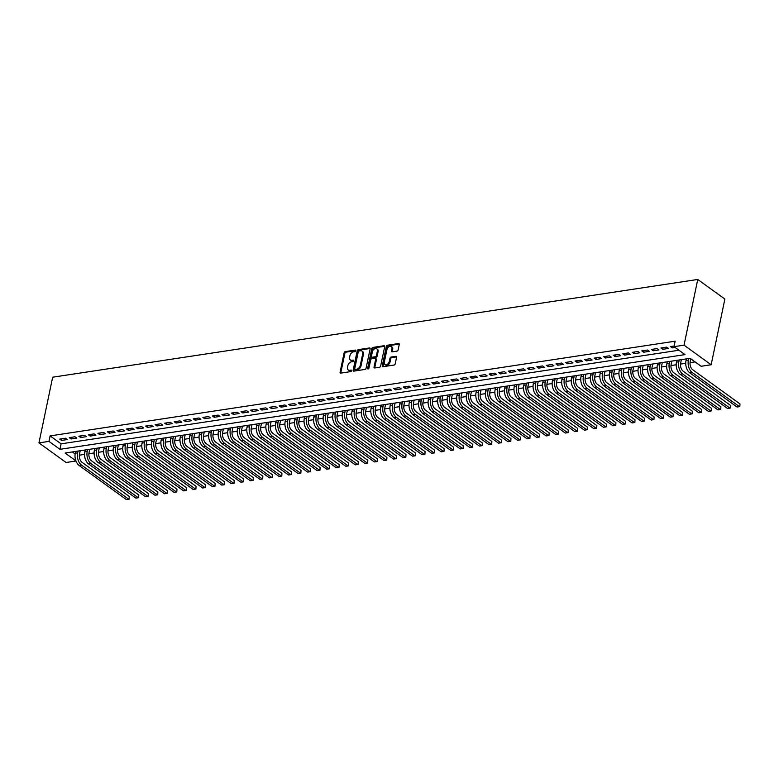<?xml version="1.0" encoding="UTF-8"?>
<svg xmlns="http://www.w3.org/2000/svg" width="779" height="779" viewBox="0 0 779 779"><rect width="100%" height="100%" fill="white"/><g stroke="black" fill="none" stroke-linecap="round" stroke-linejoin="round"><path stroke-width="1.17" d="M355.74 350.754A0.837 0.565 -54.1 0 0 355.243 350.102L345.292 351.611A1.198 0.808 -54.1 0 0 344.133 352.829L340.092 372.177A1.198 0.808 -54.1 0 0 340.803 373.102L350.754 371.602A0.837 0.565 -54.1 0 0 351.066 370.093L349.781 370.288A3.846 2.59 -54.1 0 1 348.242 369.967A3.846 2.59 -54.1 0 1 347.502 367.308L347.833 365.692A3.846 2.59 -54.1 0 1 351.553 361.797L352.838 361.602A0.837 0.565 -54.1 0 0 353.16 360.102L351.865 360.297A3.846 2.59 -54.1 0 1 350.336 359.976A3.846 2.59 -54.1 0 1 349.586 357.308L349.927 355.701A3.846 2.59 -54.1 0 1 353.647 351.806L354.932 351.611A0.837 0.565 -54.1 0 0 355.74 350.754M396.959 351.125A1.198 0.808 -54.1 0 0 398.118 349.907L399.257 344.474A1.198 0.808 -54.1 0 0 398.536 343.539L387.484 345.214A1.198 0.808 -54.1 0 0 386.326 346.431L382.285 365.779A1.198 0.808 -54.1 0 0 382.995 366.714L394.047 365.039A1.198 0.808 -54.1 0 0 395.216 363.822L396.579 357.269A1.198 0.808 -54.1 0 0 395.868 356.334L391.136 357.045A1.198 0.808 -54.1 0 0 389.977 358.262L389.296 361.514A3.213 2.171 -54.1 0 1 387.445 364.251A3.213 2.171 -54.1 0 1 384.914 364.504A3.213 2.171 -54.1 0 1 384.29 362.274L386.949 349.537A3.213 2.171 -54.1 0 1 388.799 346.811A3.213 2.171 -54.1 0 1 391.34 346.558A3.213 2.171 -54.1 0 1 391.964 348.778L391.516 350.901A1.198 0.808 -54.1 0 0 392.226 351.835L396.959 351.125M674.01 346.674L684.03 345.155L697.75 279.457L52.67 377.202L38.95 442.891L48.97 441.372L59.964 449.327L685.004 354.62L674.01 346.674L675.15 341.192L50.109 435.899L48.97 441.372M370.122 348.885A1.198 0.808 -54.1 0 0 369.412 347.96L358.359 349.635A1.198 0.808 -54.1 0 0 357.201 350.852L353.16 370.191A1.198 0.808 -54.1 0 0 353.87 371.125L364.923 369.45A1.198 0.808 -54.1 0 0 366.081 368.233L370.122 348.885M372.927 347.424L383.979 345.749A1.198 0.808 -54.1 0 1 384.69 346.684L380.649 366.033A1.198 0.808 -54.1 0 1 379.49 367.25L374.757 367.961A1.198 0.808 -54.1 0 1 374.047 367.026L375.682 359.187A1.198 0.808 -54.1 0 0 374.972 358.252L371.836 358.729A1.198 0.808 -54.1 0 0 370.668 359.947L368.964 368.107A0.837 0.565 -54.1 0 1 367.649 368.311L371.758 348.641A1.198 0.808 -54.1 0 1 372.927 347.424L373.657 347.95L384.699 346.285L383.979 345.749M65.446 438.226L59.72 439.093L61.56 440.417L67.286 439.551L65.446 438.226M74.988 436.776L69.263 437.642L71.103 438.966L76.829 438.1L74.988 436.776M84.531 435.334L78.806 436.201L80.646 437.525L86.362 436.659L84.531 435.334M94.074 433.884L88.348 434.75L90.179 436.074L95.905 435.208L94.074 433.884M103.617 432.442L97.891 433.309L99.722 434.633L105.447 433.767L103.617 432.442M113.159 430.991L107.434 431.858L109.264 433.182L114.99 432.316L113.159 430.991M122.702 429.55L116.977 430.417L118.807 431.741L124.533 430.875L122.702 429.55M132.245 428.099L126.519 428.966L128.35 430.3L134.076 429.424L132.245 428.099M141.788 426.658L136.062 427.525L137.893 428.849L143.618 427.983L141.788 426.658M151.33 425.207L145.605 426.084L147.435 427.408L153.161 426.532L151.33 425.207M160.873 423.766L155.148 424.633L156.978 425.957L162.704 425.091L160.873 423.766M170.416 422.315L164.69 423.192L166.521 424.516L172.247 423.64L170.416 422.315M179.959 420.874L174.233 421.741L176.064 423.065L181.789 422.199L179.959 420.874M189.501 419.423L183.776 420.3L185.606 421.624L191.332 420.748L189.501 419.423M199.044 417.982L193.319 418.849L195.149 420.173L200.875 419.306L199.044 417.982M208.587 416.541L202.861 417.408L204.692 418.732L210.418 417.865L208.587 416.541M218.13 415.09L212.404 415.957L214.235 417.281L219.96 416.414L218.13 415.09M227.672 413.649L221.947 414.516L223.777 415.84L229.503 414.973L227.672 413.649M237.215 412.198L231.49 413.065L233.32 414.389L239.046 413.522L237.215 412.198M246.758 410.757L241.032 411.624L242.863 412.948L248.589 412.081L246.758 410.757M256.301 409.306L250.575 410.173L252.406 411.497L258.131 410.63L256.301 409.306M265.843 407.865L260.118 408.732L261.948 410.056L267.674 409.189L265.843 407.865M275.386 406.414L269.661 407.281L271.491 408.605L277.217 407.738L275.386 406.414M284.929 404.973L279.203 405.84L281.034 407.164L286.76 406.297L284.929 404.973M294.472 403.522L288.746 404.389L290.577 405.713L296.302 404.846L294.472 403.522M304.014 402.081L298.289 402.947L300.119 404.272L305.845 403.405L304.014 402.081M313.557 400.63L307.832 401.497L309.662 402.821L315.388 401.954L313.557 400.63M323.1 399.189L317.374 400.055L319.205 401.38L324.931 400.513L323.1 399.189M332.643 397.738L326.917 398.605L328.748 399.929L334.473 399.062L332.643 397.738M342.185 396.297L336.46 397.163L338.29 398.488L344.016 397.621L342.185 396.297M351.728 394.846L346.003 395.713L347.833 397.037L353.559 396.17L351.728 394.846M361.271 393.405L355.545 394.271L357.376 395.596L363.102 394.729L361.271 393.405M370.814 391.954L365.088 392.82L366.919 394.145L372.644 393.278L370.814 391.954M380.356 390.513L374.631 391.379L376.461 392.704L382.187 391.837L380.356 390.513M389.899 389.062L384.174 389.928L386.004 391.253L391.73 390.386L389.899 389.062M399.442 387.621L393.716 388.487L395.547 389.812L401.273 388.945L399.442 387.621M408.985 386.17L403.259 387.036L405.09 388.361L410.815 387.494L408.985 386.17M418.518 384.729L412.792 385.595L414.632 386.92L420.358 386.053L418.518 384.729M428.061 383.278L422.335 384.144L424.175 385.469L429.901 384.602L428.061 383.278M437.603 381.837L431.878 382.703L433.718 384.028L439.444 383.161L437.603 381.837M447.146 380.386L441.42 381.252L443.261 382.577L448.986 381.71L447.146 380.386M456.689 378.945L450.963 379.811L452.803 381.135L458.529 380.269L456.689 378.945M466.232 377.494L460.506 378.37L462.346 379.694L468.072 378.818L466.232 377.494M475.774 376.053L470.049 376.919L471.889 378.243L477.615 377.377L475.774 376.053M485.317 374.602L479.591 375.478L481.432 376.802L487.157 375.926L485.317 374.602M494.86 373.16L489.134 374.027L490.974 375.351L496.7 374.485L494.86 373.16M504.402 371.71L498.677 372.586L500.517 373.91L506.243 373.034L504.402 371.71M513.945 370.268L508.22 371.135L510.06 372.459L515.786 371.593L513.945 370.268M523.488 368.827L517.762 369.694L519.593 371.018L525.319 370.152L523.488 368.827M533.031 367.376L527.305 368.243L529.136 369.567L534.861 368.701L533.031 367.376M542.574 365.935L536.848 366.802L538.679 368.126L544.404 367.26L542.574 365.935M552.116 364.484L546.391 365.351L548.221 366.675L553.947 365.809L552.116 364.484M561.659 363.043L555.933 363.91L557.764 365.234L563.49 364.368L561.659 363.043M571.202 361.592L565.476 362.459L567.307 363.783L573.032 362.917L571.202 361.592M580.745 360.151L575.019 361.018L576.85 362.342L582.575 361.475L580.745 360.151M590.287 358.7L584.562 359.567L586.392 360.891L592.118 360.025L590.287 358.7M599.83 357.259L594.104 358.126L595.935 359.45L601.661 358.583L599.83 357.259M609.373 355.808L603.647 356.675L605.478 357.999L611.203 357.133L609.373 355.808M618.916 354.367L613.19 355.234L615.02 356.558L620.746 355.691L618.916 354.367M628.458 352.916L622.733 353.783L624.563 355.107L630.289 354.241L628.458 352.916M638.001 351.475L632.275 352.342L634.106 353.666L639.832 352.799L638.001 351.475M647.544 350.024L641.818 350.891L643.649 352.215L649.374 351.348L647.544 350.024M657.087 348.583L651.361 349.45L653.191 350.774L658.917 349.907L657.087 348.583M666.629 347.132L660.904 347.999L662.734 349.323L668.46 348.456L666.629 347.132M50.109 435.899L61.113 443.845L678.937 350.238M674.147 345.993L670.446 346.558L672.277 347.882L675.091 347.453M79.341 455.189L84.551 454.4M88.884 453.738L94.093 452.95M98.427 452.297L103.636 451.508M107.969 450.846L113.179 450.058M117.512 449.405L122.722 448.616M127.055 447.954L132.264 447.165M136.598 446.513L141.807 445.724M146.14 445.062L151.35 444.273M155.683 443.621L160.893 442.832M165.226 442.17L170.435 441.381M174.769 440.729L179.978 439.94M184.311 439.278L189.521 438.489M193.854 437.837L199.064 437.048M203.397 436.386L208.597 435.597M212.94 434.945L218.139 434.156M222.482 433.494L227.682 432.705M232.025 432.053L237.225 431.264M241.568 430.602L246.768 429.813M251.111 429.161L256.31 428.372M260.653 427.71L265.853 426.921M270.196 426.269L275.396 425.48M279.739 424.818L284.939 424.029M289.282 423.377L294.481 422.588M298.824 421.926L304.024 421.137M308.367 420.485L313.567 419.696M317.9 419.044L323.11 418.245M327.443 417.593L332.652 416.804M336.986 416.152L342.195 415.363M346.528 414.701L351.738 413.912M356.071 413.26L361.281 412.471M365.614 411.809L370.823 411.02M375.157 410.367L380.366 409.579M384.699 408.917L389.909 408.128M394.242 407.475L399.452 406.687M403.785 406.025L408.994 405.236M413.328 404.583L418.537 403.795M422.87 403.132L428.08 402.344M432.413 401.691L437.623 400.903M441.956 400.24L447.165 399.452M451.499 398.799L456.708 398.011M461.041 397.348L466.251 396.56M470.584 395.907L475.794 395.119M480.127 394.456L485.336 393.668M489.67 393.015L494.879 392.226M499.212 391.564L504.422 390.776M508.755 390.123L513.965 389.334M518.298 388.672L523.507 387.884M527.841 387.231L533.05 386.442M537.383 385.78L542.593 384.992M546.926 384.339L552.136 383.55M556.469 382.888L561.678 382.099M566.012 381.447L571.221 380.658M575.554 379.996L580.764 379.207M585.097 378.555L590.307 377.766M594.64 377.104L599.849 376.315M604.183 375.663L609.392 374.874M613.725 374.212L618.935 373.423M623.268 372.771L628.478 371.982M632.811 371.33L638.02 370.531M642.354 369.879L647.553 369.09M651.896 368.438L657.096 367.649M661.439 366.987L666.639 366.198M670.982 365.546L676.182 364.757M680.525 364.095L685.724 363.306M690.067 362.654L695.072 361.894M72.311 451.937L75.135 453.982M75.884 460.817L65.095 453.027L690.136 358.33L701.129 366.276L711.149 364.757L724.879 299.058L697.75 279.457M75.943 461.002L66.079 462.492L38.95 442.891M711.149 364.757L684.03 345.155M61.113 443.845L59.964 449.327M61.56 440.417L61.901 438.762M71.103 438.966L71.444 437.311M80.646 437.525L80.987 435.87M90.179 436.074L90.53 434.429M99.722 434.633L100.072 432.978M109.264 433.182L109.615 431.537M118.807 431.741L119.158 430.086M128.35 430.3L128.701 428.645M137.893 428.849L138.243 427.194M147.435 427.408L147.786 425.753M156.978 425.957L157.329 424.302M166.521 424.516L166.872 422.861M176.064 423.065L176.414 421.41M185.606 421.624L185.957 419.969M195.149 420.173L195.5 418.518M204.692 418.732L205.043 417.077M214.235 417.281L214.585 415.626M223.777 415.84L224.128 414.185M233.32 414.389L233.671 412.734M242.863 412.948L243.214 411.293M252.406 411.497L252.756 409.842M261.948 410.056L262.299 408.4M271.491 408.605L271.842 406.95M281.034 407.164L281.385 405.508M290.577 405.713L290.927 404.058M300.119 404.272L300.46 402.616M309.662 402.821L310.003 401.166M319.205 401.38L319.546 399.724M328.748 399.929L329.089 398.273M338.29 398.488L338.631 396.832M347.833 397.037L348.174 395.381M357.376 395.596L357.717 393.94M366.919 394.145L367.26 392.489M376.461 392.704L376.802 391.048M386.004 391.253L386.345 389.597M395.547 389.812L395.888 388.156M405.09 388.361L405.431 386.715M414.632 386.92L414.973 385.264M424.175 385.469L424.516 383.823M433.718 384.028L434.059 382.372M443.261 382.577L443.602 380.931M452.803 381.135L453.144 379.48M462.346 379.694L462.687 378.039M471.889 378.243L472.23 376.588M481.432 376.802L481.773 375.147M490.974 375.351L491.315 373.696M500.517 373.91L500.858 372.255M510.06 372.459L510.401 370.804M519.593 371.018L519.944 369.363M529.136 369.567L529.486 367.912M538.679 368.126L539.029 366.471M548.221 366.675L548.572 365.02M557.764 365.234L558.115 363.579M567.307 363.783L567.657 362.128M576.85 362.342L577.2 360.687M586.392 360.891L586.743 359.236M595.935 359.45L596.286 357.795M605.478 357.999L605.828 356.344M615.02 356.558L615.371 354.903M624.563 355.107L624.914 353.452M634.106 353.666L634.457 352.011M643.649 352.215L643.999 350.56M653.191 350.774L653.542 349.119M662.734 349.323L663.085 347.668M672.277 347.882L672.628 346.227M350.336 359.976L351.066 360.502A3.846 2.59 -54.1 0 0 352.605 360.823L351.865 360.297M353.666 360.658L352.605 360.823M348.242 369.967L348.982 370.502A3.846 2.59 -54.1 0 0 350.511 370.823L349.781 370.288M351.582 370.658L350.511 370.823M355.76 350.667L346.022 352.137A1.198 0.808 -54.1 0 0 344.863 353.354L340.822 372.703A1.198 0.808 -54.1 0 0 340.812 373.102M369.412 347.96L370.132 348.486L359.09 350.161A1.198 0.808 -54.1 0 0 357.931 351.378L353.89 370.726A1.198 0.808 -54.1 0 0 353.87 371.125M359.07 350.978A0.837 0.565 -54.1 0 0 358.262 351.835L354.718 368.818A0.837 0.565 -54.1 0 0 355.214 369.47L356.568 369.256A3.846 2.59 -54.1 0 0 360.288 365.37L362.712 353.763A3.846 2.59 -54.1 0 0 361.972 351.095A3.846 2.59 -54.1 0 0 360.434 350.774L359.07 350.978M355.438 369.626A0.837 0.565 -54.1 0 0 355.945 369.996L355.214 369.47M361.972 351.095L362.702 351.621A3.846 2.59 -54.1 0 1 363.442 354.289L361.018 365.896A3.846 2.59 -54.1 0 1 357.308 369.791L355.945 369.996M375.449 358.35L376.179 358.885A1.198 0.808 -54.1 0 1 376.413 359.713L374.777 367.561A1.198 0.808 -54.1 0 0 374.757 367.961M373.657 347.95A1.198 0.808 -54.1 0 0 372.498 349.167L368.389 368.837A0.837 0.565 -54.1 0 0 368.379 368.886M377.387 351.047A3.213 2.171 -54.1 0 0 376.763 348.817A3.213 2.171 -54.1 0 0 374.222 349.07A3.213 2.171 -54.1 0 0 372.372 351.806L371.437 356.285A1.198 0.808 -54.1 0 0 372.148 357.22L375.283 356.743A1.198 0.808 -54.1 0 0 376.442 355.526L377.387 351.047L378.117 351.572A3.213 2.171 -54.1 0 0 377.494 349.343L376.763 348.817M371.671 357.123L372.401 357.649A1.198 0.808 -54.1 0 0 372.878 357.756L372.148 357.22M378.117 351.572L377.182 356.061A1.198 0.808 -54.1 0 1 376.014 357.279L372.878 357.756M391.34 346.558L392.071 347.083A3.213 2.171 -54.1 0 1 392.694 349.313L392.246 351.436A1.198 0.808 -54.1 0 0 392.236 351.835M384.914 364.504L385.644 365.03A3.213 2.171 -54.1 0 0 388.185 364.776A3.213 2.171 -54.1 0 0 390.036 362.05L389.296 361.514M395.868 356.334L396.599 356.86L391.876 357.58A1.198 0.808 -54.1 0 0 390.707 358.798L390.036 362.05M398.536 343.539L399.267 344.065L388.224 345.749A1.198 0.808 -54.1 0 0 387.056 346.967L383.015 366.305A1.198 0.808 -54.1 0 0 383.005 366.714M80.208 450.739L79.487 454.176A6.125 3.768 81.4 0 0 82.009 462.298L129.265 496.447L129.1 499.154L126.305 499.543L79.049 465.394A9.182 5.657 -98.6 0 1 75.271 453.212L75.641 451.431M126.305 499.543L128.691 499.183L81.435 465.034A9.182 5.657 -98.6 0 1 77.657 452.852L78.027 451.07M129.1 499.154L129.265 496.447M89.741 449.298L89.03 452.726A6.125 3.768 81.4 0 0 91.552 460.856L138.808 494.996L138.643 497.713L135.848 498.093L88.592 463.953A9.182 5.657 -98.6 0 1 84.814 451.762L85.184 449.989M135.848 498.093L138.234 497.732L90.977 463.593A9.182 5.657 -98.6 0 1 87.199 451.401L87.569 449.629M138.643 497.713L138.808 494.996M99.284 447.847L98.573 451.284A6.125 3.768 81.4 0 0 101.095 459.406L148.351 493.555L148.185 496.262L145.391 496.651L98.135 462.502A9.182 5.657 -98.6 0 1 94.356 450.32L94.726 448.538M145.391 496.651L147.776 496.291L100.52 462.142A9.182 5.657 -98.6 0 1 96.742 449.96L97.112 448.178M148.185 496.262L148.351 493.555M108.826 446.406L108.115 449.834A6.125 3.768 81.4 0 0 110.637 457.964L157.894 492.104L157.728 494.821L154.933 495.201L107.677 461.061A9.182 5.657 -98.6 0 1 103.899 448.879L104.269 447.097M154.933 495.201L157.319 494.84L110.063 460.701A9.182 5.657 -98.6 0 1 106.285 448.509L106.655 446.737M157.728 494.821L157.894 492.104M118.369 444.955L117.658 448.392A6.125 3.768 81.4 0 0 120.18 456.513L167.436 490.663L167.271 493.37L164.476 493.759L117.22 459.61A9.182 5.657 -98.6 0 1 113.442 447.428L113.812 445.656M164.476 493.759L166.862 493.399L119.606 459.25A9.182 5.657 -98.6 0 1 115.828 447.068L116.198 445.286M167.271 493.37L167.436 490.663M127.912 443.514L127.201 446.942A6.125 3.768 81.4 0 0 129.723 455.072L176.979 489.212L176.814 491.929L174.019 492.318L126.763 458.169A9.182 5.657 -98.6 0 1 122.985 445.987L123.355 444.205M174.019 492.318L176.405 491.948L129.148 457.809A9.182 5.657 -98.6 0 1 125.37 445.617L125.74 443.845M176.814 491.929L176.979 489.212M137.455 442.073L136.744 445.5A6.125 3.768 81.4 0 0 139.266 453.621L186.522 487.771L186.356 490.478L183.562 490.867L136.306 456.718A9.182 5.657 -98.6 0 1 132.527 444.536L132.897 442.764M183.562 490.867L185.947 490.507L138.691 456.358A9.182 5.657 -98.6 0 1 134.913 444.176L135.283 442.394M186.356 490.478L186.522 487.771M146.997 440.622L146.286 444.049A6.125 3.768 81.4 0 0 148.808 452.18L196.055 486.32L195.899 489.037L193.104 489.426L145.848 455.277A9.182 5.657 -98.6 0 1 142.06 443.095L142.44 441.313M193.104 489.426L195.49 489.056L148.234 454.917A9.182 5.657 -98.6 0 1 144.446 442.725L144.826 440.953M195.899 489.037L196.055 486.32M156.54 439.181L155.829 442.608A6.125 3.768 81.4 0 0 158.351 450.729L205.598 484.879L205.442 487.586L202.647 487.975L155.391 453.826A9.182 5.657 -98.6 0 1 151.603 441.644L151.983 439.872M202.647 487.975L205.033 487.615L157.777 453.466A9.182 5.657 -98.6 0 1 153.989 441.284L154.369 439.502M205.442 487.586L205.598 484.879M166.083 437.73L165.372 441.167A6.125 3.768 81.4 0 0 167.894 449.288L215.14 483.428L214.985 486.145L212.19 486.534L164.934 452.385A9.182 5.657 -98.6 0 1 161.146 440.203L161.526 438.421M212.19 486.534L214.576 486.164L167.319 452.024A9.182 5.657 -98.6 0 1 163.532 439.833L163.911 438.061M214.985 486.145L215.14 483.428M175.626 436.289L174.915 439.716A6.125 3.768 81.4 0 0 177.437 447.837L224.683 481.987L224.527 484.704L221.733 485.083L174.477 450.944A9.182 5.657 -98.6 0 1 170.689 438.752L171.068 436.98M221.733 485.083L224.118 484.723L176.862 450.574A9.182 5.657 -98.6 0 1 173.074 438.392L173.454 436.61M224.527 484.704L224.683 481.987M185.168 434.838L184.457 438.275A6.125 3.768 81.4 0 0 186.979 446.396L234.226 480.536L234.07 483.253L231.275 483.642L184.019 449.493A9.182 5.657 -98.6 0 1 180.231 437.311L180.611 435.529M231.275 483.642L233.661 483.272L186.405 449.132A9.182 5.657 -98.6 0 1 182.617 436.951L182.997 435.169M234.07 483.253L234.226 480.536M194.711 433.397L194 436.824A6.125 3.768 81.4 0 0 196.522 444.945L243.769 479.095L243.613 481.812L240.818 482.191L193.562 448.052A9.182 5.657 -98.6 0 1 189.774 435.86L190.154 434.088M240.818 482.191L243.204 481.831L195.948 447.682A9.182 5.657 -98.6 0 1 192.16 435.5L192.54 433.728M243.613 481.812L243.769 479.095M204.254 431.946L203.543 435.383A6.125 3.768 81.4 0 0 206.065 443.504L253.311 477.644L253.156 480.361L250.361 480.75L203.105 446.601A9.182 5.657 -98.6 0 1 199.317 434.419L199.697 432.637M250.361 480.75L252.747 480.39L205.49 446.24A9.182 5.657 -98.6 0 1 201.703 434.059L202.073 432.277M253.156 480.361L253.311 477.644M213.797 430.505L213.086 433.932A6.125 3.768 81.4 0 0 215.608 442.053L262.854 476.203L262.698 478.919L259.904 479.299L212.648 445.16A9.182 5.657 -98.6 0 1 208.86 432.968L209.23 431.196M259.904 479.299L262.289 478.939L215.033 444.79A9.182 5.657 -98.6 0 1 211.245 432.608L211.615 430.836M262.698 478.919L262.854 476.203M223.339 429.054L222.628 432.491A6.125 3.768 81.4 0 0 225.15 440.612L272.397 474.752L272.241 477.469L269.446 477.858L222.19 443.709A9.182 5.657 -98.6 0 1 218.402 431.527L218.772 429.745M269.446 477.858L271.832 477.498L224.576 443.348A9.182 5.657 -98.6 0 1 220.788 431.167L221.158 429.385M272.241 477.469L272.397 474.752M232.882 427.613L232.171 431.04A6.125 3.768 81.4 0 0 234.693 439.161L281.94 473.311L281.784 476.027L278.989 476.407L231.733 442.268A9.182 5.657 -98.6 0 1 227.945 430.076L228.315 428.304M278.989 476.407L281.375 476.047L234.119 441.897A9.182 5.657 -98.6 0 1 230.331 429.716L230.701 427.944M281.784 476.027L281.94 473.311M242.425 426.162L241.714 429.599A6.125 3.768 81.4 0 0 244.236 437.72L291.482 471.86L291.327 474.577L288.532 474.966L241.276 440.817A9.182 5.657 -98.6 0 1 237.488 428.635L237.858 426.853M288.532 474.966L290.918 474.606L243.661 440.456A9.182 5.657 -98.6 0 1 239.874 428.275L240.244 426.493M291.327 474.577L291.482 471.86M251.968 424.721L251.247 428.148A6.125 3.768 81.4 0 0 253.779 436.269L301.025 470.419L300.869 473.135L298.075 473.515L250.819 439.375A9.182 5.657 -98.6 0 1 247.031 427.184L247.401 425.412M298.075 473.515L300.46 473.155L253.204 439.015A9.182 5.657 -98.6 0 1 249.416 426.824L249.786 425.052M300.869 473.135L301.025 470.419M261.51 423.27L260.79 426.707A6.125 3.768 81.4 0 0 263.312 434.828L310.568 468.968L310.402 471.684L307.608 472.074L260.361 437.925A9.182 5.657 -98.6 0 1 256.573 425.743L256.943 423.961M307.608 472.074L309.993 471.714L262.747 437.564A9.182 5.657 -98.6 0 1 258.959 425.383L259.329 423.601M310.402 471.684L310.568 468.968M271.053 421.828L270.332 425.256A6.125 3.768 81.4 0 0 272.854 433.377L320.111 467.527L319.945 470.243L317.15 470.623L269.904 436.483A9.182 5.657 -98.6 0 1 266.116 424.292L266.486 422.52M317.15 470.623L319.536 470.263L272.29 436.123A9.182 5.657 -98.6 0 1 268.502 423.932L268.872 422.16M319.945 470.243L320.111 467.527M280.596 420.378L279.875 423.815A6.125 3.768 81.4 0 0 282.397 431.936L329.653 466.085L329.488 468.792L326.693 469.182L279.447 435.033A9.182 5.657 -98.6 0 1 275.659 422.851L276.029 421.069M326.693 469.182L329.079 468.822L281.832 434.672A9.182 5.657 -98.6 0 1 278.045 422.491L278.415 420.709M329.488 468.792L329.653 466.085M290.139 418.936L289.418 422.364A6.125 3.768 81.4 0 0 291.94 430.485L339.196 464.635L339.031 467.351L336.236 467.731L288.99 433.591A9.182 5.657 -98.6 0 1 285.202 421.4L285.572 419.628M336.236 467.731L338.622 467.371L291.375 433.231A9.182 5.657 -98.6 0 1 287.587 421.04L287.957 419.268M339.031 467.351L339.196 464.635M299.681 417.486L298.961 420.923A6.125 3.768 81.4 0 0 301.483 429.044L348.739 463.193L348.573 465.9L345.779 466.29L298.532 432.141A9.182 5.657 -98.6 0 1 294.744 419.959L295.114 418.177M345.779 466.29L348.164 465.93L300.918 431.78A9.182 5.657 -98.6 0 1 297.13 419.599L297.5 417.817M348.573 465.9L348.739 463.193M309.224 416.044L308.503 419.472A6.125 3.768 81.4 0 0 311.025 427.603L358.282 461.743L358.116 464.459L355.321 464.839L308.075 430.699A9.182 5.657 -98.6 0 1 304.287 418.508L304.657 416.736M355.321 464.839L357.707 464.479L310.461 430.339A9.182 5.657 -98.6 0 1 306.673 418.148L307.043 416.376M358.116 464.459L358.282 461.743M318.767 414.594L318.046 418.031A6.125 3.768 81.4 0 0 320.568 426.152L367.824 460.301L367.659 463.008L364.864 463.398L317.618 429.248A9.182 5.657 -98.6 0 1 313.83 417.067L314.2 415.285M364.864 463.398L367.25 463.038L320.003 428.888A9.182 5.657 -98.6 0 1 316.216 416.707L316.586 414.925M367.659 463.008L367.824 460.301M328.31 413.152L327.589 416.58A6.125 3.768 81.4 0 0 330.111 424.711L377.367 458.85L377.202 461.567L374.407 461.947L327.161 427.807A9.182 5.657 -98.6 0 1 323.373 415.616L323.743 413.844M374.407 461.947L376.793 461.587L329.546 427.447A9.182 5.657 -98.6 0 1 325.758 415.256L326.128 413.483M377.202 461.567L377.367 458.85M337.852 411.702L337.132 415.139A6.125 3.768 81.4 0 0 339.654 423.26L386.91 457.409L386.744 460.116L383.95 460.506L336.703 426.356A9.182 5.657 -98.6 0 1 332.915 414.175L333.285 412.393M383.95 460.506L386.335 460.146L339.089 425.996A9.182 5.657 -98.6 0 1 335.301 413.815L335.671 412.033M386.744 460.116L386.91 457.409M347.395 410.26L346.674 413.688A6.125 3.768 81.4 0 0 349.196 421.819L396.453 455.958L396.287 458.675L393.492 459.055L346.246 424.915A9.182 5.657 -98.6 0 1 342.458 412.724L342.828 410.952M393.492 459.055L395.878 458.695L348.632 424.555A9.182 5.657 -98.6 0 1 344.844 412.364L345.214 410.591M396.287 458.675L396.453 455.958M356.938 408.809L356.217 412.247A6.125 3.768 81.4 0 0 358.739 420.368L405.995 454.517L405.83 457.224L403.035 457.614L355.789 423.464A9.182 5.657 -98.6 0 1 352.001 411.283L352.371 409.501M403.035 457.614L405.421 457.254L358.174 423.104A9.182 5.657 -98.6 0 1 354.387 410.923L354.757 409.141M405.83 457.224L405.995 454.517M366.481 407.368L365.76 410.796A6.125 3.768 81.4 0 0 368.282 418.927L415.538 453.066L415.373 455.783L412.578 456.163L365.332 422.023A9.182 5.657 -98.6 0 1 361.544 409.832L361.914 408.06M412.578 456.163L414.964 455.803L367.717 421.663A9.182 5.657 -98.6 0 1 363.929 409.472L364.299 407.699M415.373 455.783L415.538 453.066M376.023 405.917L375.303 409.355A6.125 3.768 81.4 0 0 377.825 417.476L425.081 451.625L424.915 454.332L422.121 454.722L374.865 420.572A9.182 5.657 -98.6 0 1 371.086 408.391L371.456 406.609M422.121 454.722L424.506 454.361L377.25 420.212A9.182 5.657 -98.6 0 1 373.472 408.03L373.842 406.248M424.915 454.332L425.081 451.625M385.566 404.476L384.845 407.904A6.125 3.768 81.4 0 0 387.367 416.035L434.624 450.174L434.458 452.891L431.663 453.271L384.407 419.131A9.182 5.657 -98.6 0 1 380.629 406.94L380.999 405.168M431.663 453.271L434.049 452.911L386.793 418.771A9.182 5.657 -98.6 0 1 383.015 406.58L383.385 404.807M434.458 452.891L434.624 450.174M395.109 403.025L394.388 406.463A6.125 3.768 81.4 0 0 396.91 414.584L444.166 448.733L444.001 451.44L441.206 451.83L393.95 417.68A9.182 5.657 -98.6 0 1 390.172 405.499L390.542 403.717M441.206 451.83L443.592 451.469L396.336 417.32A9.182 5.657 -98.6 0 1 392.558 405.138L392.928 403.356M444.001 451.44L444.166 448.733M404.652 401.584L403.931 405.012A6.125 3.768 81.4 0 0 406.453 413.143L453.709 447.282L453.544 449.999L450.749 450.379L403.493 416.239A9.182 5.657 -98.6 0 1 399.715 404.048L400.085 402.276M450.749 450.379L453.135 450.019L405.878 415.879A9.182 5.657 -98.6 0 1 402.1 403.688L402.47 401.915M453.544 449.999L453.709 447.282M414.194 400.133L413.474 403.571A6.125 3.768 81.4 0 0 415.996 411.692L463.252 445.841L463.086 448.548L460.292 448.938L413.036 414.788A9.182 5.657 -98.6 0 1 409.257 402.607L409.627 400.825M460.292 448.938L462.677 448.577L415.421 414.428A9.182 5.657 -98.6 0 1 411.643 402.246L412.013 400.464M463.086 448.548L463.252 445.841M423.737 398.692L423.016 402.12A6.125 3.768 81.4 0 0 425.538 410.251L472.795 444.39L472.629 447.107L469.834 447.487L422.578 413.347A9.182 5.657 -98.6 0 1 418.8 401.166L419.17 399.384M469.834 447.487L472.22 447.127L424.964 412.987A9.182 5.657 -98.6 0 1 421.186 400.796L421.556 399.023M472.629 447.107L472.795 444.39M433.28 397.241L432.559 400.679A6.125 3.768 81.4 0 0 435.081 408.8L482.337 442.949L482.172 445.656L479.377 446.046L432.121 411.896A9.182 5.657 -98.6 0 1 428.343 399.715L428.713 397.933M479.377 446.046L481.763 445.685L434.507 411.536A9.182 5.657 -98.6 0 1 430.729 399.354L431.099 397.572M482.172 445.656L482.337 442.949M442.823 395.8L442.102 399.228A6.125 3.768 81.4 0 0 444.624 407.359L491.88 441.498L491.715 444.215L488.92 444.605L441.664 410.455A9.182 5.657 -98.6 0 1 437.886 398.273L438.256 396.492M488.92 444.605L491.306 444.234L444.049 410.095A9.182 5.657 -98.6 0 1 440.271 397.903L440.641 396.131M491.715 444.215L491.88 441.498M452.365 394.359L451.645 397.787A6.125 3.768 81.4 0 0 454.167 405.908L501.423 440.057L501.257 442.764L498.463 443.154L451.207 409.004A9.182 5.657 -98.6 0 1 447.428 396.823L447.798 395.05M498.463 443.154L500.848 442.793L453.592 408.644A9.182 5.657 -98.6 0 1 449.814 396.462L450.184 394.68M501.257 442.764L501.423 440.057M461.908 392.908L461.187 396.336A6.125 3.768 81.4 0 0 463.709 404.467L510.966 438.606L510.8 441.323L508.005 441.712L460.749 407.563A9.182 5.657 -98.6 0 1 456.971 395.381L457.341 393.599M508.005 441.712L510.391 441.342L463.135 407.203A9.182 5.657 -98.6 0 1 459.357 395.011L459.727 393.239M510.8 441.323L510.966 438.606M471.451 391.467L470.73 394.895A6.125 3.768 81.4 0 0 473.252 403.016L520.508 437.165L520.343 439.872L517.548 440.262L470.292 406.112A9.182 5.657 -98.6 0 1 466.514 393.931L466.884 392.158M517.548 440.262L519.934 439.901L472.678 405.752A9.182 5.657 -98.6 0 1 468.9 393.57L469.27 391.788M520.343 439.872L520.508 437.165M480.994 390.016L480.273 393.453A6.125 3.768 81.4 0 0 482.795 401.575L530.051 435.714L529.886 438.431L527.091 438.82L479.835 404.671A9.182 5.657 -98.6 0 1 476.057 392.489L476.427 390.707M527.091 438.82L529.477 438.45L482.22 404.311A9.182 5.657 -98.6 0 1 478.442 392.119L478.812 390.347M529.886 438.431L530.051 435.714M490.536 388.575L489.816 392.003A6.125 3.768 81.4 0 0 492.338 400.124L539.594 434.273L539.428 436.99L536.634 437.37L489.378 403.23A9.182 5.657 -98.6 0 1 485.599 391.039L485.969 389.266M536.634 437.37L539.019 437.009L491.763 402.86A9.182 5.657 -98.6 0 1 487.985 390.678L488.355 388.896M539.428 436.99L539.594 434.273M500.079 387.124L499.358 390.561A6.125 3.768 81.4 0 0 501.88 398.682L549.137 432.822L548.971 435.539L546.176 435.928L498.92 401.779A9.182 5.657 -98.6 0 1 495.142 389.597L495.512 387.815M546.176 435.928L548.562 435.558L501.306 401.419A9.182 5.657 -98.6 0 1 497.528 389.237L497.898 387.455M548.971 435.539L549.137 432.822M509.622 385.683L508.901 389.111A6.125 3.768 81.4 0 0 511.423 397.232L558.679 431.381L558.514 434.098L555.719 434.478L508.463 400.338A9.182 5.657 -98.6 0 1 504.685 388.146L505.055 386.374M555.719 434.478L558.105 434.117L510.849 399.968A9.182 5.657 -98.6 0 1 507.071 387.786L507.441 386.004M558.514 434.098L558.679 431.381M519.165 384.232L518.444 387.669A6.125 3.768 81.4 0 0 520.966 395.79L568.222 429.93L568.057 432.647L565.262 433.036L518.006 398.887A9.182 5.657 -98.6 0 1 514.228 386.705L514.598 384.923M565.262 433.036L567.648 432.676L520.391 398.527A9.182 5.657 -98.6 0 1 516.613 386.345L516.983 384.563M568.057 432.647L568.222 429.93M528.698 382.791L527.987 386.218A6.125 3.768 81.4 0 0 530.509 394.34L577.765 428.489L577.599 431.206L574.805 431.585L527.549 397.446A9.182 5.657 -98.6 0 1 523.77 385.254L524.14 383.482M574.805 431.585L577.19 431.225L529.934 397.076A9.182 5.657 -98.6 0 1 526.156 384.894L526.526 383.122M577.599 431.206L577.765 428.489M538.24 381.34L537.529 384.777A6.125 3.768 81.4 0 0 540.051 392.898L587.308 427.038L587.142 429.755L584.347 430.144L537.091 395.995A9.182 5.657 -98.6 0 1 533.313 383.813L533.683 382.031M584.347 430.144L586.733 429.784L539.477 395.635A9.182 5.657 -98.6 0 1 535.699 383.453L536.069 381.671M587.142 429.755L587.308 427.038M547.783 379.899L547.072 383.326A6.125 3.768 81.4 0 0 549.594 391.447L596.85 425.597L596.685 428.314L593.89 428.693L546.634 394.554A9.182 5.657 -98.6 0 1 542.856 382.362L543.226 380.59M593.89 428.693L596.276 428.333L549.02 394.184A9.182 5.657 -98.6 0 1 545.242 382.002L545.612 380.23M596.685 428.314L596.85 425.597M557.326 378.448L556.615 381.885A6.125 3.768 81.4 0 0 559.137 390.006L606.393 424.146L606.228 426.863L603.433 427.252L556.177 393.103A9.182 5.657 -98.6 0 1 552.399 380.921L552.769 379.139M603.433 427.252L605.819 426.892L558.562 392.743A9.182 5.657 -98.6 0 1 554.784 380.561L555.154 378.779M606.228 426.863L606.393 424.146M566.869 377.007L566.158 380.434A6.125 3.768 81.4 0 0 568.68 388.555L615.936 422.705L615.77 425.422L612.976 425.801L565.72 391.662A9.182 5.657 -98.6 0 1 561.941 379.47L562.311 377.698M612.976 425.801L615.361 425.441L568.105 391.301A9.182 5.657 -98.6 0 1 564.327 379.11L564.697 377.338M615.77 425.422L615.936 422.705M576.411 375.556L575.7 378.993A6.125 3.768 81.4 0 0 578.222 387.114L625.469 421.254L625.313 423.971L622.518 424.36L575.262 390.211A9.182 5.657 -98.6 0 1 571.484 378.029L571.854 376.247M622.518 424.36L624.904 424L577.648 389.851A9.182 5.657 -98.6 0 1 573.87 377.669L574.24 375.887M625.313 423.971L625.469 421.254M585.954 374.115L585.243 377.542A6.125 3.768 81.4 0 0 587.765 385.663L635.012 419.813L634.856 422.53L632.061 422.909L584.805 388.77A9.182 5.657 -98.6 0 1 581.017 376.578L581.397 374.806M632.061 422.909L634.447 422.549L587.191 388.409A9.182 5.657 -98.6 0 1 583.403 376.218L583.783 374.446M634.856 422.53L635.012 419.813M595.497 372.664L594.786 376.101A6.125 3.768 81.4 0 0 597.308 384.222L644.554 418.372L644.399 421.079L641.604 421.468L594.348 387.319A9.182 5.657 -98.6 0 1 590.56 375.137L590.94 373.355M641.604 421.468L643.99 421.108L596.733 386.959A9.182 5.657 -98.6 0 1 592.946 374.777L593.325 372.995M644.399 421.079L644.554 418.372M605.04 371.223L604.329 374.65A6.125 3.768 81.4 0 0 606.851 382.771L654.097 416.921L653.941 419.638L651.147 420.017L603.891 385.878A9.182 5.657 -98.6 0 1 600.103 373.686L600.482 371.914M651.147 420.017L653.532 419.657L606.276 385.517A9.182 5.657 -98.6 0 1 602.488 373.326L602.868 371.554M653.941 419.638L654.097 416.921M614.582 369.772L613.871 373.209A6.125 3.768 81.4 0 0 616.393 381.33L663.64 415.48L663.484 418.187L660.689 418.576L613.433 384.427A9.182 5.657 -98.6 0 1 609.645 372.245L610.025 370.463M660.689 418.576L663.075 418.216L615.819 384.066A9.182 5.657 -98.6 0 1 612.031 371.885L612.411 370.103M663.484 418.187L663.64 415.48M624.125 368.331L623.414 371.758A6.125 3.768 81.4 0 0 625.936 379.879L673.183 414.029L673.027 416.746L670.232 417.125L622.976 382.986A9.182 5.657 -98.6 0 1 619.188 370.794L619.568 369.022M670.232 417.125L672.618 416.765L625.362 382.625A9.182 5.657 -98.6 0 1 621.574 370.434L621.954 368.662M673.027 416.746L673.183 414.029M633.668 366.88L632.957 370.317A6.125 3.768 81.4 0 0 635.479 378.438L682.725 412.588L682.57 415.295L679.775 415.684L632.519 381.535A9.182 5.657 -98.6 0 1 628.731 369.353L629.111 367.571M679.775 415.684L682.161 415.324L634.904 381.174A9.182 5.657 -98.6 0 1 631.117 368.993L631.496 367.211M682.57 415.295L682.725 412.588M643.211 365.439L642.5 368.866A6.125 3.768 81.4 0 0 645.022 376.997L692.268 411.137L692.112 413.853L689.318 414.233L642.062 380.094A9.182 5.657 -98.6 0 1 638.274 367.902L638.644 366.13M689.318 414.233L691.703 413.873L644.447 379.733A9.182 5.657 -98.6 0 1 640.659 367.542L641.029 365.77M692.112 413.853L692.268 411.137M652.753 363.988L652.042 367.425A6.125 3.768 81.4 0 0 654.564 375.546L701.811 409.696L701.655 412.403L698.86 412.792L651.604 378.643A9.182 5.657 -98.6 0 1 647.816 366.461L648.186 364.679M698.86 412.792L701.246 412.432L653.99 378.282A9.182 5.657 -98.6 0 1 650.202 366.101L650.572 364.319M701.655 412.403L701.811 409.696M662.296 362.547L661.585 365.974A6.125 3.768 81.4 0 0 664.107 374.105L711.354 408.245L711.198 410.961L708.403 411.341L661.147 377.202A9.182 5.657 -98.6 0 1 657.359 365.01L657.729 363.238M708.403 411.341L710.789 410.981L663.533 376.841A9.182 5.657 -98.6 0 1 659.745 364.65L660.115 362.878M711.198 410.961L711.354 408.245M671.839 361.096L671.128 364.533A6.125 3.768 81.4 0 0 673.65 372.654L720.896 406.804L720.741 409.511L717.946 409.9L670.69 375.751A9.182 5.657 -98.6 0 1 666.902 363.569L667.272 361.787M717.946 409.9L720.332 409.54L673.075 375.39A9.182 5.657 -98.6 0 1 669.288 363.209L669.658 361.427M720.741 409.511L720.896 406.804M681.382 359.655L680.671 363.082A6.125 3.768 81.4 0 0 683.193 371.213L730.439 405.353L730.283 408.069L727.489 408.449L680.233 374.309A9.182 5.657 -98.6 0 1 676.445 362.118L676.815 360.346M727.489 408.449L729.874 408.089L682.618 373.949A9.182 5.657 -98.6 0 1 678.83 361.758L679.2 359.986M730.283 408.069L730.439 405.353M690.798 358.807L690.204 361.641A6.125 3.768 81.4 0 0 692.726 369.762L739.982 403.911L739.826 406.619L737.031 407.008L689.775 372.859A9.182 5.657 -98.6 0 1 685.987 360.677L686.357 358.895M737.031 407.008L739.417 406.648L692.161 372.498A9.182 5.657 -98.6 0 1 688.373 360.317L688.743 358.535M739.826 406.619L739.982 403.911M355.75 350.472L355.243 350.102M351.572 370.463L351.066 370.093M353.666 360.463L353.16 360.102M340.822 372.703L340.092 372.177M344.863 353.354L344.133 352.829M346.022 352.137L345.292 351.611M353.89 370.726L353.16 370.191M357.931 351.378L357.201 350.852M359.09 350.161L358.359 349.635M357.308 369.791L356.568 369.256M361.018 365.896L360.288 365.37M363.442 354.289L362.712 353.763M374.777 367.561L374.047 367.026M376.413 359.713L375.682 359.187M368.389 368.837L367.649 368.311M372.498 349.167L371.758 348.641M376.014 357.279L375.283 356.743M377.182 356.061L376.442 355.526M392.246 351.436L391.516 350.901M392.694 349.313L391.964 348.778M390.707 358.798L389.977 358.262M391.876 357.58L391.136 357.045M383.015 366.305L382.285 365.779M387.056 346.967L386.326 346.431M388.224 345.749L387.484 345.214M75.271 453.212L77.657 452.852M79.049 465.394L81.435 465.034M84.814 451.762L87.199 451.401M88.592 463.953L90.977 463.593M94.356 450.32L96.742 449.96M98.135 462.502L100.52 462.142M103.899 448.879L106.285 448.509M107.677 461.061L110.063 460.701M113.442 447.428L115.828 447.068M117.22 459.61L119.606 459.25M122.985 445.987L125.37 445.617M126.763 458.169L129.148 457.809M132.527 444.536L134.913 444.176M136.306 456.718L138.691 456.358M142.06 443.095L144.446 442.725M145.848 455.277L148.234 454.917M151.603 441.644L153.989 441.284M155.391 453.826L157.777 453.466M161.146 440.203L163.532 439.833M164.934 452.385L167.319 452.024M170.689 438.752L173.074 438.392M174.477 450.944L176.862 450.574M180.231 437.311L182.617 436.951M184.019 449.493L186.405 449.132M189.774 435.86L192.16 435.5M193.562 448.052L195.948 447.682M199.317 434.419L201.703 434.059M203.105 446.601L205.49 446.24M208.86 432.968L211.245 432.608M212.648 445.16L215.033 444.79M218.402 431.527L220.788 431.167M222.19 443.709L224.576 443.348M227.945 430.076L230.331 429.716M231.733 442.268L234.119 441.897M237.488 428.635L239.874 428.275M241.276 440.817L243.661 440.456M247.031 427.184L249.416 426.824M250.819 439.375L253.204 439.015M256.573 425.743L258.959 425.383M260.361 437.925L262.747 437.564M266.116 424.292L268.502 423.932M269.904 436.483L272.29 436.123M275.659 422.851L278.045 422.491M279.447 435.033L281.832 434.672M285.202 421.4L287.587 421.04M288.99 433.591L291.375 433.231M294.744 419.959L297.13 419.599M298.532 432.141L300.918 431.78M304.287 418.508L306.673 418.148M308.075 430.699L310.461 430.339M313.83 417.067L316.216 416.707M317.618 429.248L320.003 428.888M323.373 415.616L325.758 415.256M327.161 427.807L329.546 427.447M332.915 414.175L335.301 413.815M336.703 426.356L339.089 425.996M342.458 412.724L344.844 412.364M346.246 424.915L348.632 424.555M352.001 411.283L354.387 410.923M355.789 423.464L358.174 423.104M361.544 409.832L363.929 409.472M365.332 422.023L367.717 421.663M371.086 408.391L373.472 408.03M374.865 420.572L377.25 420.212M380.629 406.94L383.015 406.58M384.407 419.131L386.793 418.771M390.172 405.499L392.558 405.138M393.95 417.68L396.336 417.32M399.715 404.048L402.1 403.688M403.493 416.239L405.878 415.879M409.257 402.607L411.643 402.246M413.036 414.788L415.421 414.428M418.8 401.166L421.186 400.796M422.578 413.347L424.964 412.987M428.343 399.715L430.729 399.354M432.121 411.896L434.507 411.536M437.886 398.273L440.271 397.903M441.664 410.455L444.049 410.095M447.428 396.823L449.814 396.462M451.207 409.004L453.592 408.644M456.971 395.381L459.357 395.011M460.749 407.563L463.135 407.203M466.514 393.931L468.9 393.57M470.292 406.112L472.678 405.752M476.057 392.489L478.442 392.119M479.835 404.671L482.22 404.311M485.599 391.039L487.985 390.678M489.378 403.23L491.763 402.86M495.142 389.597L497.528 389.237M498.92 401.779L501.306 401.419M504.685 388.146L507.071 387.786M508.463 400.338L510.849 399.968M514.228 386.705L516.613 386.345M518.006 398.887L520.391 398.527M523.77 385.254L526.156 384.894M527.549 397.446L529.934 397.076M533.313 383.813L535.699 383.453M537.091 395.995L539.477 395.635M542.856 382.362L545.242 382.002M546.634 394.554L549.02 394.184M552.399 380.921L554.784 380.561M556.177 393.103L558.562 392.743M561.941 379.47L564.327 379.11M565.72 391.662L568.105 391.301M571.484 378.029L573.87 377.669M575.262 390.211L577.648 389.851M581.017 376.578L583.403 376.218M584.805 388.77L587.191 388.409M590.56 375.137L592.946 374.777M594.348 387.319L596.733 386.959M600.103 373.686L602.488 373.326M603.891 385.878L606.276 385.517M609.645 372.245L612.031 371.885M613.433 384.427L615.819 384.066M619.188 370.794L621.574 370.434M622.976 382.986L625.362 382.625M628.731 369.353L631.117 368.993M632.519 381.535L634.904 381.174M638.274 367.902L640.659 367.542M642.062 380.094L644.447 379.733M647.816 366.461L650.202 366.101M651.604 378.643L653.99 378.282M657.359 365.01L659.745 364.65M661.147 377.202L663.533 376.841M666.902 363.569L669.288 363.209M670.69 375.751L673.075 375.39M676.445 362.118L678.83 361.758M680.233 374.309L682.618 373.949M685.987 360.677L688.373 360.317M689.775 372.859L692.161 372.498M355.613 369.928L354.873 369.392"/></g></svg>
